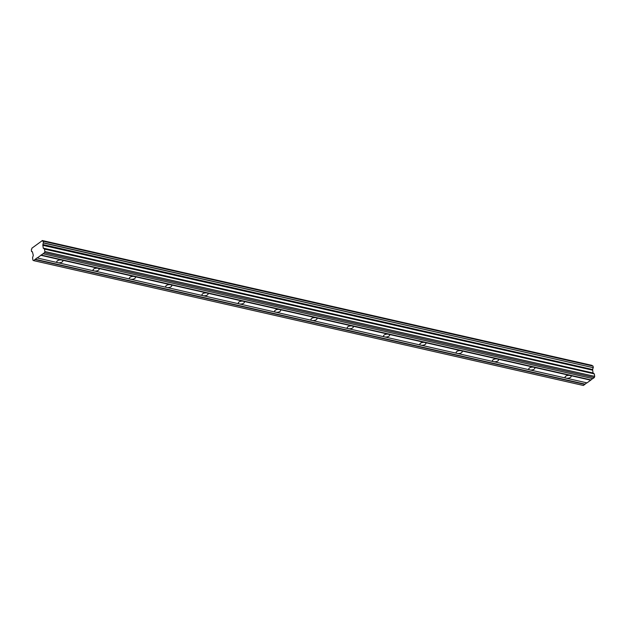 <?xml version="1.0" encoding="UTF-8"?>
<svg xmlns="http://www.w3.org/2000/svg" width="626" height="626" viewBox="0 0 626 626"><rect width="100%" height="100%" fill="white"/><g stroke="black" fill="none" stroke-linecap="round" stroke-linejoin="round"><path stroke-width="0.94" d="M31.605 251.597L32.294 251.746L31.558 251.527L31.347 249.758A1.44 0.853 -77.2 0 0 31.863 248.209L42.318 240.603A1.44 0.853 -77.2 0 0 42.826 241.198A1.44 0.853 -77.2 0 0 43.171 241.159L43.46 242.998A1.44 0.853 -77.2 0 0 42.944 244.547L592.728 369.551L42.944 244.547M37.192 258.006L40.909 255.306L61.653 260.017A3.083 1.393 170.9 0 0 58.351 260.314A3.083 1.393 170.9 0 0 56.755 261.856A3.083 1.393 170.9 0 0 57.936 262.717L37.028 257.912L33.608 260.612L32.951 260.22L32.56 257.779L33.288 255.361L32.489 252.145A1.44 0.853 -77.2 0 0 31.981 251.558A1.44 0.853 -77.2 0 0 31.636 251.589M44.446 248.984L43.241 248.123L42.826 244.969L592.626 369.841L593.041 372.994L594.246 373.855L44.446 248.984L44.9 251.535L44.493 252.701L40.909 255.306M566.24 378.167A3.083 1.393 -9.1 0 1 565.059 377.306A3.083 1.393 -9.1 0 1 566.655 375.756A3.083 1.393 -9.1 0 1 569.965 375.467L590.709 380.178L586.992 382.877L566.24 378.167A3.083 1.393 170.9 0 0 569.55 377.869A3.083 1.393 170.9 0 0 571.147 376.328A3.083 1.393 170.9 0 0 569.965 375.467L61.653 260.017A3.083 1.393 -9.1 0 1 62.843 260.878A3.083 1.393 -9.1 0 1 61.246 262.419A3.083 1.393 -9.1 0 1 57.936 262.717L94.244 270.964A3.083 1.393 -9.1 0 1 93.063 270.103A3.083 1.393 -9.1 0 1 94.659 268.562A3.083 1.393 -9.1 0 1 97.961 268.264A3.083 1.393 -9.1 0 1 99.151 269.125A3.083 1.393 -9.1 0 1 97.554 270.667A3.083 1.393 -9.1 0 1 94.244 270.964L130.552 279.212A3.083 1.393 -9.1 0 1 129.371 278.351A3.083 1.393 -9.1 0 1 130.967 276.802A3.083 1.393 -9.1 0 1 134.269 276.512A3.083 1.393 -9.1 0 1 135.459 277.373A3.083 1.393 -9.1 0 1 133.862 278.914A3.083 1.393 -9.1 0 1 130.552 279.212L166.86 287.459A3.083 1.393 -9.1 0 1 165.679 286.591A3.083 1.393 -9.1 0 1 167.275 285.049A3.083 1.393 -9.1 0 1 170.577 284.752A3.083 1.393 -9.1 0 1 171.767 285.62A3.083 1.393 -9.1 0 1 170.17 287.162A3.083 1.393 -9.1 0 1 166.86 287.459L203.168 295.707A3.083 1.393 -9.1 0 1 201.987 294.838A3.083 1.393 -9.1 0 1 203.583 293.297A3.083 1.393 -9.1 0 1 206.885 292.999A3.083 1.393 -9.1 0 1 208.075 293.868A3.083 1.393 -9.1 0 1 206.47 295.409A3.083 1.393 -9.1 0 1 203.168 295.707L239.476 303.946A3.083 1.393 -9.1 0 1 238.287 303.086A3.083 1.393 -9.1 0 1 239.891 301.544A3.083 1.393 -9.1 0 1 243.193 301.247A3.083 1.393 -9.1 0 1 244.375 302.108A3.083 1.393 -9.1 0 1 242.778 303.657A3.083 1.393 -9.1 0 1 239.476 303.946L275.784 312.194A3.083 1.393 -9.1 0 1 274.595 311.333A3.083 1.393 -9.1 0 1 276.191 309.792A3.083 1.393 -9.1 0 1 279.501 309.494A3.083 1.393 -9.1 0 1 280.683 310.355A3.083 1.393 -9.1 0 1 279.086 311.897A3.083 1.393 -9.1 0 1 275.784 312.194L312.092 320.442A3.083 1.393 -9.1 0 1 310.903 319.581A3.083 1.393 -9.1 0 1 312.499 318.039A3.083 1.393 -9.1 0 1 315.809 317.742A3.083 1.393 -9.1 0 1 316.991 318.603A3.083 1.393 -9.1 0 1 315.394 320.144A3.083 1.393 -9.1 0 1 312.092 320.442L348.4 328.689A3.083 1.393 -9.1 0 1 347.211 327.828A3.083 1.393 -9.1 0 1 348.807 326.279A3.083 1.393 -9.1 0 1 352.117 325.99A3.083 1.393 -9.1 0 1 353.299 326.85A3.083 1.393 -9.1 0 1 351.702 328.392A3.083 1.393 -9.1 0 1 348.4 328.689L384.708 336.937A3.083 1.393 -9.1 0 1 383.519 336.068A3.083 1.393 -9.1 0 1 385.115 334.527A3.083 1.393 -9.1 0 1 388.425 334.229A3.083 1.393 -9.1 0 1 389.607 335.098A3.083 1.393 -9.1 0 1 388.01 336.639A3.083 1.393 -9.1 0 1 384.708 336.937L421.016 345.184A3.083 1.393 -9.1 0 1 419.827 344.316A3.083 1.393 -9.1 0 1 421.423 342.774A3.083 1.393 -9.1 0 1 424.733 342.477A3.083 1.393 -9.1 0 1 425.915 343.345A3.083 1.393 -9.1 0 1 424.318 344.887A3.083 1.393 -9.1 0 1 421.016 345.184L457.324 353.424A3.083 1.393 -9.1 0 1 456.135 352.563A3.083 1.393 -9.1 0 1 457.731 351.022A3.083 1.393 -9.1 0 1 461.041 350.724A3.083 1.393 -9.1 0 1 462.223 351.585A3.083 1.393 -9.1 0 1 460.626 353.134A3.083 1.393 -9.1 0 1 457.324 353.424L493.632 361.671A3.083 1.393 -9.1 0 1 492.443 360.811A3.083 1.393 -9.1 0 1 494.039 359.269A3.083 1.393 -9.1 0 1 497.349 358.972A3.083 1.393 -9.1 0 1 498.531 359.833A3.083 1.393 -9.1 0 1 496.934 361.374A3.083 1.393 -9.1 0 1 493.632 361.671L529.94 369.919A3.083 1.393 -9.1 0 1 528.751 369.058A3.083 1.393 -9.1 0 1 530.347 367.517A3.083 1.393 -9.1 0 1 533.657 367.219A3.083 1.393 -9.1 0 1 534.839 368.08A3.083 1.393 -9.1 0 1 533.242 369.622A3.083 1.393 -9.1 0 1 529.94 369.919L566.24 378.167M42.318 240.603L592.118 365.474L42.302 240.572M592.118 365.474A1.44 0.853 -77.2 0 0 592.313 365.874M43.249 241.229L593.049 366.1L43.225 241.174M593.049 366.1L593.307 367.705L43.507 242.833M43.46 242.998L593.307 367.705M593.26 367.869A1.44 0.853 -77.2 0 0 592.744 369.418M44.509 249.093L594.246 373.855M594.309 373.965L594.7 376.406L594.293 377.572L592.83 378.628L43.03 253.757M592.603 378.581L590.709 380.178M586.765 382.83L583.409 385.483L33.608 260.612M35.064 259.547L584.864 384.419M584.966 384.129L35.166 259.258M590.811 379.888L41.011 255.017M44.493 252.701L594.293 377.572M44.9 251.535L594.7 376.406M42.787 245.298L592.587 370.169M43.366 248.342L593.166 373.213M593.041 372.994L43.241 248.123M42.239 240.517L592.039 365.388M43.202 241.159L593.002 366.03"/></g></svg>
